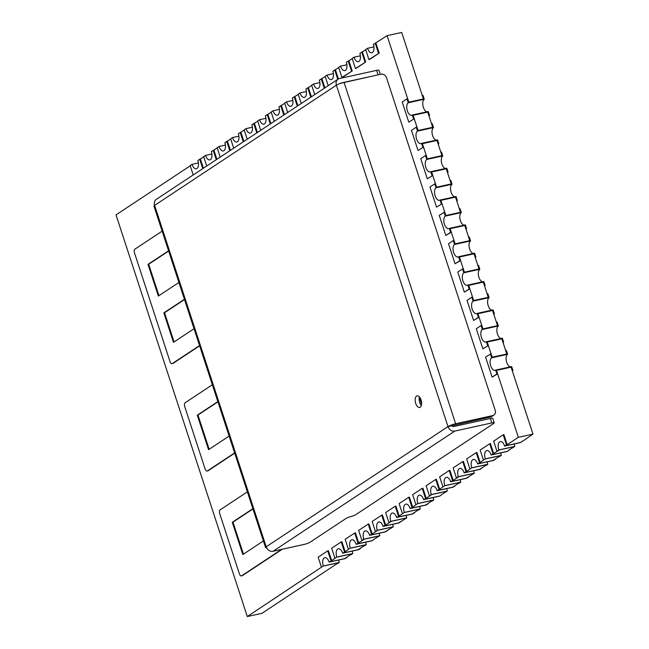 <?xml version="1.0" encoding="UTF-8"?>
<svg xmlns="http://www.w3.org/2000/svg" width="649" height="649" viewBox="0 0 649 649"><rect width="100%" height="100%" fill="white"/><g stroke="black" fill="none" stroke-linecap="round" stroke-linejoin="round"><path stroke-width="0.97" d="M199.543 345.56L172.31 363.562A3.026 1.541 77.6 0 1 172.034 363.683A3.026 1.541 77.6 0 1 170.03 361.623L134.489 252.883A3.026 1.541 77.6 0 1 134.911 249.151L162.145 231.149M234.63 452.913L207.396 470.914A3.026 1.541 77.6 0 1 207.12 471.036A3.026 1.541 77.6 0 1 205.125 468.976L184.697 406.493A3.026 1.541 77.6 0 1 185.127 402.769L212.353 384.76M281.617 549.387L241.679 575.793A3.026 1.541 77.6 0 1 241.396 575.906A3.026 1.541 77.6 0 1 239.4 573.854L219.711 513.602A3.026 1.541 77.6 0 1 220.133 509.879L247.366 491.869M252.859 508.694L232.293 522.291L242.84 554.562L263.405 540.958M217.853 401.585L197.288 415.19L208.564 449.684L229.129 436.087M184.421 299.294L163.856 312.891L173.478 342.331L194.043 328.735M168.57 250.798L148.004 264.394L158.356 296.066L178.921 282.469M168.651 251.049L148.686 264.248L158.956 295.668M184.503 299.546L164.538 312.745L174.078 341.934M217.934 401.836L197.977 415.036L209.165 449.286M252.94 508.946L232.983 522.145L243.448 554.157M282.299 549.232L242.361 575.639A3.026 1.541 77.6 0 1 242.085 575.76L241.396 575.906M234.711 453.156L208.086 470.768A3.026 1.541 77.6 0 1 207.81 470.882L207.12 471.036M199.624 345.812L172.999 363.416A3.026 1.541 77.6 0 1 172.715 363.529L172.034 363.683M148.004 264.394L148.686 264.248M163.856 312.891L164.538 312.745M197.288 415.19L197.977 415.036M232.293 522.291L232.983 522.145M421.566 404.1L419.343 397.293M522.429 441.077L520.644 442.561L504.638 446.082L506.496 444.849L503.218 434.806L493.646 441.133L496.931 451.177L499.276 449.927L513.903 446.715L499.276 449.927L492.047 454.714L506.658 451.501L492.047 454.714L493.702 453.619L490.417 443.583L489.719 443.738L480.146 450.057L483.432 460.1L485.29 458.867L501.304 455.355L499.438 456.58L500.387 455.647L485.776 458.859L500.403 455.647L493.175 460.425L478.548 463.637L483.432 460.1M472.277 467.783L486.904 464.57L479.676 469.349L465.049 472.561L471.791 467.799L487.805 464.278L485.939 465.511L486.888 464.57L472.277 467.783M481.923 467.856L480.146 469.341L464.14 472.861L465.998 471.628L462.713 461.585L453.148 467.913L456.434 477.956L458.778 476.715L473.397 473.494L458.778 476.715L451.55 481.493L466.16 478.281L468.505 477.039L466.647 478.264L450.641 481.785L453.197 480.398L449.919 470.363L449.213 470.517L439.649 476.837L442.934 486.88L444.792 485.655L460.798 482.134L458.94 483.359L459.89 482.426L445.279 485.639L459.898 482.426L452.669 487.204L438.051 490.417L442.934 486.88M454.925 485.712L453.148 487.196L437.142 490.709L439 489.484L435.714 479.441L426.15 485.768L429.435 495.812L431.78 494.562L446.398 491.35L431.78 494.562L424.551 499.341L439.162 496.136L424.551 499.341L426.198 498.254L422.921 488.21L422.215 488.364L412.65 494.692L415.936 504.735L417.794 503.502L433.8 499.981L431.942 501.215L432.891 500.282L418.281 503.494L432.899 500.274L425.671 505.06L411.052 508.272L415.936 504.735M387.429 530.347L385.652 531.823L369.638 535.344L371.496 534.119L368.218 524.076L358.654 530.403L361.931 540.439L364.284 539.197L378.902 535.985L364.284 539.197L357.055 543.976L371.658 540.763L357.055 543.976L358.702 542.889L355.417 532.845L354.719 532.999L345.154 539.327L348.432 549.37L350.29 548.137L366.304 544.616L364.446 545.85L365.387 544.917L350.784 548.121L365.403 544.909L358.175 549.687L343.556 552.907L348.432 549.37M337.277 557.053L351.904 553.84L344.676 558.619L330.049 561.831L336.79 557.061L352.805 553.548L350.947 554.773L351.888 553.84L337.277 557.053M400.928 521.423L399.151 522.899L383.137 526.42L385.003 525.187L381.717 515.144L372.153 521.471L375.43 531.515L377.783 530.274L392.402 527.061L377.783 530.274L370.555 535.052L385.157 531.839L387.51 530.598M414.427 512.491L412.65 513.976L396.636 517.488L398.502 516.263L395.217 506.22L385.652 512.548L388.929 522.591L391.282 521.342L405.901 518.129L391.282 521.342L384.054 526.12L398.664 522.916L401.009 521.666M404.781 512.418L419.4 509.205L412.172 513.984L397.553 517.196L404.295 512.434L420.301 508.913L418.443 510.138L419.392 509.205L404.781 512.418M323.778 565.977L338.405 562.764L261.92 613.337L247.301 616.55L323.291 565.993L339.305 562.472L337.439 563.705L338.389 562.764L323.778 565.977M365.736 49.778L359.862 53.356A6.547 3.334 -102.4 0 1 358.337 61.679A6.547 3.334 -102.4 0 1 354.013 57.217L352.156 58.451L355.433 68.494L356.131 68.34L365.703 62.012L362.418 51.969M352.237 58.702L346.355 62.28A6.547 3.334 -102.4 0 1 344.838 70.611A6.547 3.334 -102.4 0 1 340.514 66.149L338.648 67.374L341.934 77.418L342.631 77.263L352.204 70.936L348.919 60.901M338.737 67.634L332.856 71.212A6.547 3.334 -102.4 0 1 331.339 79.535A6.547 3.334 -102.4 0 1 327.015 75.073L325.149 76.306L328.216 85.676M325.238 76.558L319.357 80.135A6.547 3.334 -102.4 0 1 317.84 88.459A6.547 3.334 -102.4 0 1 313.516 83.997L311.65 85.23L314.716 94.6M311.739 85.481L305.857 89.059A6.547 3.334 -102.4 0 1 304.34 97.391A6.547 3.334 -102.4 0 1 300.016 92.929L298.151 94.154L301.217 103.524M298.232 94.413L292.358 97.991A6.547 3.334 -102.4 0 1 290.841 106.314A6.547 3.334 -102.4 0 1 286.509 101.852L284.651 103.086L287.718 112.455M284.733 103.337L278.859 106.915A6.547 3.334 -102.4 0 1 277.342 115.238A6.547 3.334 -102.4 0 1 273.01 110.776L271.152 112.009L274.219 121.379M271.233 112.261L265.36 115.838A6.547 3.334 -102.4 0 1 263.843 124.17A6.547 3.334 -102.4 0 1 259.511 119.708L257.653 120.933L260.72 130.311M257.734 121.193L251.861 124.77A6.547 3.334 -102.4 0 1 250.344 133.094A6.547 3.334 -102.4 0 1 246.012 128.632L244.154 129.865L247.212 139.235M244.235 130.116L238.361 133.694A6.547 3.334 -102.4 0 1 236.844 142.017A6.547 3.334 -102.4 0 1 232.512 137.564L230.655 138.789L233.713 148.159M230.736 139.048L224.862 142.618A6.547 3.334 -102.4 0 1 223.345 150.949A6.547 3.334 -102.4 0 1 219.013 146.487L217.155 147.721L220.214 157.09M217.237 147.972L211.363 151.55A6.547 3.334 -102.4 0 1 209.846 159.873A6.547 3.334 -102.4 0 1 205.514 155.411L203.656 156.644L206.715 166.014M203.737 156.896L197.864 160.473A6.547 3.334 -102.4 0 1 196.339 168.797A6.547 3.334 -102.4 0 1 192.015 164.343L190.157 165.568L193.215 174.938M190.238 165.828L116.017 214.9L247.301 616.55M488.275 297.315L483.31 282.145L468.692 285.357L483.31 282.145L484.43 285.609L485.136 285.455L484.527 285.852M473.656 300.528L472.521 297.072L471.823 297.226L473.097 301.128L489.111 297.615L487.829 293.705L487.131 293.859L488.259 297.323L473.656 300.528L468.692 285.357L469.827 288.813L469.122 288.967L467.848 285.065L483.854 281.544L485.136 285.455M477.956 313.694L492.575 310.482L497.54 325.66L482.913 328.873L477.956 313.694L479.084 317.158L478.386 317.312L477.112 313.402L493.118 309.881L494.4 313.792L493.694 313.946L492.567 310.482L477.956 313.694M497.523 325.66L496.396 322.204L497.093 322.05L498.375 325.952L482.361 329.473L481.087 325.563L476.301 328.727L482.864 348.813L488.348 345.495L487.221 342.039L501.839 338.819L487.221 342.039L492.177 357.21L506.788 353.997L501.839 338.819L502.959 342.283L503.656 342.128L503.048 342.534M479.011 268.978L474.054 253.808L459.435 257.02L460.563 260.476L459.865 260.63L458.583 256.728L474.597 253.207L475.871 257.109L475.173 257.264L474.038 253.808L459.427 257.02L464.392 272.191L479.003 268.978L477.867 265.522L478.573 265.368L479.846 269.27L463.84 272.791L462.559 268.889L463.264 268.735L464.392 272.191M469.746 240.641L464.789 225.471L450.171 228.683L455.127 243.854L469.738 240.641L468.61 237.185L469.308 237.031L470.582 240.933L454.576 244.454L453.294 240.552L454 240.398L455.127 243.854M423.432 98.948L401.699 32.45L387.08 35.663L408.813 102.161L423.424 98.948L422.296 95.492L422.994 95.338L424.268 99.24L408.262 102.761L406.988 98.859L402.202 102.015L408.765 122.101L414.249 118.783L413.121 115.327L418.078 130.498L432.688 127.285L431.561 123.829L432.258 123.675L433.532 127.577L417.526 131.098L416.244 127.196L411.466 130.36L418.029 150.438L423.513 147.12L422.385 143.664L427.342 158.835L441.953 155.63L440.817 152.166L441.523 152.012L442.796 155.922L426.791 159.435L425.509 155.533L420.73 158.697L427.293 178.775L432.778 175.465L431.642 172.001L436.599 187.18L451.209 183.967L450.082 180.503L450.779 180.349L452.061 184.259L436.047 187.78L434.773 183.87L429.987 187.034L436.55 207.12L442.034 203.802L440.906 200.338L445.863 215.517L460.474 212.304L455.525 197.126L440.906 200.338L455.525 197.126L456.645 200.59L457.35 200.436L456.742 200.841M451.225 183.967L446.261 168.789L431.642 172.001L446.261 168.789L447.38 172.253L448.086 172.099L447.477 172.496M441.961 155.622L437.004 140.452L422.377 143.664L436.988 140.452L438.124 143.908L438.821 143.762L438.213 144.159M432.696 127.285L427.74 112.115L413.121 115.327L427.74 112.115L428.859 115.571L429.557 115.417L428.948 115.822M506.496 444.849L505.555 445.782L520.157 442.569L505.555 445.782L518.356 437.312L532.983 434.1L511.104 367.164L496.485 370.376L511.104 367.164L512.223 370.62L512.921 370.465L512.312 370.871M522.51 441.328L532.983 434.1M508.93 450.008L514.803 446.423L498.789 449.944L496.931 451.177M473.762 470.744A6.547 3.334 -102.4 0 0 474.305 473.202L466.169 478.281L451.55 481.493L453.197 480.398M392.759 524.303A6.547 3.334 -102.4 0 0 393.302 526.769L385.173 531.839L370.555 535.052L372.202 533.965L368.916 523.921L368.218 524.076M373.929 539.27L379.803 535.693L363.797 539.214L361.931 540.439M406.258 515.379A6.547 3.334 -102.4 0 0 406.801 517.837L398.673 522.907L384.054 526.12L385.701 525.033L382.415 514.99L381.717 515.144M441.425 494.635L447.299 491.058L431.293 494.579L429.435 495.812M387.08 35.663L373.362 44.424A6.547 3.334 -102.4 0 1 371.845 52.756A6.547 3.334 -102.4 0 1 367.512 48.294L365.655 49.527L368.932 59.562L369.638 59.408L379.203 53.088L375.917 43.045M518.356 437.312L496.477 370.376L497.613 373.832L496.915 373.986L495.633 370.084L511.647 366.563L512.921 370.465M331.704 560.744L330.049 561.831L344.66 558.619L347.012 557.377L345.146 558.602L329.14 562.123L331.704 560.744L328.418 550.701L327.721 550.855L318.148 557.183L321.433 567.218M330.998 560.898L327.721 550.855M329.14 562.123A6.547 3.334 -102.4 0 0 324.808 557.661A6.547 3.334 -102.4 0 0 323.291 565.993M338.762 560.006A6.547 3.334 -102.4 0 0 339.305 562.472M371.496 534.119L372.202 533.965M369.638 535.344A6.547 3.334 -102.4 0 0 365.314 530.882A6.547 3.334 -102.4 0 0 363.797 539.214M379.259 533.227A6.547 3.334 -102.4 0 0 379.803 535.693M393.302 526.769L377.296 530.282L375.43 531.515M385.003 525.187L385.701 525.033M383.137 526.42A6.547 3.334 -102.4 0 0 378.813 521.958A6.547 3.334 -102.4 0 0 377.296 530.282M406.801 517.837L390.795 521.358L388.929 522.591M398.502 516.263L397.553 517.196L412.164 513.984L414.508 512.742M399.2 516.109L395.914 506.066L395.217 506.22M396.636 517.488A6.547 3.334 -102.4 0 0 392.312 513.034A6.547 3.334 -102.4 0 0 390.795 521.358M412.699 507.177L411.052 508.272L425.663 505.06L428.007 503.819L426.15 505.044L410.136 508.565L412.699 507.177L409.422 497.142L408.716 497.296L399.151 503.616L402.429 513.659M412.001 507.331L408.716 497.296M410.136 508.565A6.547 3.334 -102.4 0 0 405.812 504.103A6.547 3.334 -102.4 0 0 404.295 512.434M419.765 506.447A6.547 3.334 -102.4 0 0 420.301 508.913M441.507 494.887L439.649 496.12L423.643 499.641L426.198 498.254M425.501 498.408L422.215 488.364M423.643 499.641A6.547 3.334 -102.4 0 0 419.311 495.179A6.547 3.334 -102.4 0 0 417.794 503.502M433.264 497.523A6.547 3.334 -102.4 0 0 433.8 499.981M439 489.484L438.051 490.417L452.661 487.204L455.006 485.963M439.697 489.33L436.42 479.286L435.714 479.441M437.142 490.709A6.547 3.334 -102.4 0 0 432.81 486.247A6.547 3.334 -102.4 0 0 431.293 494.579M446.763 488.6A6.547 3.334 -102.4 0 0 447.299 491.058M452.499 480.552L449.213 470.517M450.641 481.785A6.547 3.334 -102.4 0 0 446.309 477.323A6.547 3.334 -102.4 0 0 444.792 485.655M460.263 479.668A6.547 3.334 -102.4 0 0 460.798 482.134M474.305 473.202L458.291 476.723L456.434 477.956M465.998 471.628L465.049 472.561L479.66 469.357L482.012 468.107M466.696 471.474L463.418 461.431L462.713 461.585M464.14 472.861A6.547 3.334 -102.4 0 0 459.808 468.4A6.547 3.334 -102.4 0 0 458.291 476.723M480.195 462.55L478.548 463.637L493.159 460.425L495.511 459.184L493.646 460.417L477.64 463.93L480.195 462.55L476.918 452.507L476.22 452.661L466.647 458.989L469.933 469.024M479.497 462.705L476.22 452.661M477.64 463.93A6.547 3.334 -102.4 0 0 473.308 459.468A6.547 3.334 -102.4 0 0 471.791 467.799M487.261 461.82A6.547 3.334 -102.4 0 0 487.805 464.278M374.011 539.522L372.153 540.755L356.139 544.268L358.702 542.889M357.997 543.043L354.719 532.999M356.139 544.268A6.547 3.334 -102.4 0 0 351.815 539.814A6.547 3.334 -102.4 0 0 350.29 548.137M365.76 542.158A6.547 3.334 -102.4 0 0 366.304 544.616M509.011 450.26L507.145 451.485L491.139 455.006L493.702 453.619M492.997 453.773L489.719 443.738M491.139 455.006A6.547 3.334 -102.4 0 0 486.807 450.544A6.547 3.334 -102.4 0 0 485.29 458.867M500.76 452.888A6.547 3.334 -102.4 0 0 501.304 455.355M507.202 444.695L503.916 434.652L503.218 434.806M504.638 446.082A6.547 3.334 -102.4 0 0 500.306 441.62A6.547 3.334 -102.4 0 0 498.789 449.944M514.259 443.965A6.547 3.334 -102.4 0 0 514.803 446.423M345.203 551.812L343.556 552.907L358.159 549.695L360.511 548.446L358.646 549.679L342.64 553.199L345.203 551.812L341.918 541.769L341.22 541.923L331.647 548.251L334.933 558.294M344.497 551.966L341.22 541.923M342.64 553.199A6.547 3.334 -102.4 0 0 338.307 548.738A6.547 3.334 -102.4 0 0 336.79 557.061M352.261 551.082A6.547 3.334 -102.4 0 0 352.805 553.548M492.177 357.21L491.05 353.754L485.566 357.064L492.129 377.15L497.613 373.832M506.788 353.997L505.66 350.541L506.358 350.387L507.632 354.289L491.626 357.81L490.352 353.908M492.129 377.15L496.915 373.986M491.626 357.81A6.547 3.334 -102.4 0 0 490.53 365.273A6.547 3.334 -102.4 0 0 495.033 370.336A6.547 3.334 -102.4 0 0 495.633 370.084M507.632 354.289A6.547 3.334 -102.4 0 0 506.382 361.144A6.547 3.334 -102.4 0 0 510.39 366.839M487.65 345.649L486.377 341.739L502.383 338.226L503.656 342.128M482.913 328.873L481.785 325.409L481.087 325.563M482.864 348.813L488.348 345.495M482.361 329.473A6.547 3.334 -102.4 0 0 481.266 336.936A6.547 3.334 -102.4 0 0 485.776 341.999A6.547 3.334 -102.4 0 0 486.377 341.739M498.375 325.952A6.547 3.334 -102.4 0 0 497.126 332.799A6.547 3.334 -102.4 0 0 501.133 338.502M471.823 297.226L467.037 300.39L473.6 320.476L479.084 317.158M473.6 320.476L478.386 317.312M473.097 301.128A6.547 3.334 -102.4 0 0 472.001 308.599A6.547 3.334 -102.4 0 0 476.512 313.662A6.547 3.334 -102.4 0 0 477.112 313.402M494.4 313.792L493.792 314.189M489.111 297.615A6.547 3.334 -102.4 0 0 487.861 304.462A6.547 3.334 -102.4 0 0 491.869 310.157M462.559 268.889L457.78 272.053L464.343 292.131L469.827 288.813M464.343 292.131L469.122 288.967M463.84 272.791A6.547 3.334 -102.4 0 0 462.737 280.263A6.547 3.334 -102.4 0 0 467.248 285.325A6.547 3.334 -102.4 0 0 467.848 285.065M479.846 269.27A6.547 3.334 -102.4 0 0 478.597 276.125A6.547 3.334 -102.4 0 0 482.605 281.82M453.294 240.552L448.516 243.716L455.079 263.794L460.563 260.476M455.079 263.794L459.865 260.63M454.576 244.454A6.547 3.334 -102.4 0 0 453.473 251.917A6.547 3.334 -102.4 0 0 457.983 256.988A6.547 3.334 -102.4 0 0 458.583 256.728M475.871 257.109L475.263 257.515M470.582 240.933A6.547 3.334 -102.4 0 0 469.332 247.788A6.547 3.334 -102.4 0 0 473.34 253.483M465.333 224.87L466.607 228.773L465.909 228.927L464.781 225.471L450.171 228.683L451.298 232.139L450.601 232.293L449.327 228.391L465.333 224.87M445.863 215.517L444.735 212.053L439.251 215.371L445.814 235.457L451.298 232.139M460.474 212.304L459.346 208.848L460.044 208.694L461.325 212.596L445.311 216.117L444.038 212.207M445.814 235.457L450.601 232.293M445.311 216.117A6.547 3.334 -102.4 0 0 444.216 223.581A6.547 3.334 -102.4 0 0 448.727 228.643A6.547 3.334 -102.4 0 0 449.327 228.391M466.607 228.773L465.998 229.178M461.325 212.596A6.547 3.334 -102.4 0 0 460.076 219.451A6.547 3.334 -102.4 0 0 464.084 225.146M441.336 203.956L440.063 200.046L456.069 196.533L457.35 200.436M436.607 187.18L435.471 183.716L434.773 183.87M436.55 207.12L442.034 203.802M436.047 187.78A6.547 3.334 -102.4 0 0 434.952 195.244A6.547 3.334 -102.4 0 0 439.462 200.306A6.547 3.334 -102.4 0 0 440.063 200.046M452.061 184.259A6.547 3.334 -102.4 0 0 450.812 191.106A6.547 3.334 -102.4 0 0 454.819 196.809M432.072 175.619L430.798 171.709L446.804 168.188L448.086 172.099M427.342 158.835L426.215 155.379L425.509 155.533M427.293 178.775L432.778 175.465M426.791 159.435A6.547 3.334 -102.4 0 0 425.687 166.907A6.547 3.334 -102.4 0 0 430.198 171.969A6.547 3.334 -102.4 0 0 430.798 171.709M442.796 155.922A6.547 3.334 -102.4 0 0 441.547 162.769A6.547 3.334 -102.4 0 0 445.555 168.464M422.815 147.274L421.534 143.372L437.548 139.851L438.821 143.762M418.078 130.498L416.95 127.042L416.244 127.196M418.029 150.438L423.513 147.12M417.526 131.098A6.547 3.334 -102.4 0 0 416.423 138.57A6.547 3.334 -102.4 0 0 420.933 143.632A6.547 3.334 -102.4 0 0 421.534 143.372M433.532 127.577A6.547 3.334 -102.4 0 0 432.283 134.432A6.547 3.334 -102.4 0 0 436.29 140.127M413.551 118.937L412.269 115.035L428.283 111.514L429.557 115.417M408.813 102.161L407.686 98.705L406.988 98.859M408.765 122.101L414.249 118.783M408.262 102.761A6.547 3.334 -102.4 0 0 407.166 110.225A6.547 3.334 -102.4 0 0 411.669 115.287A6.547 3.334 -102.4 0 0 412.269 115.035M424.268 99.24A6.547 3.334 -102.4 0 0 423.026 106.095A6.547 3.334 -102.4 0 0 427.026 111.79M373.897 46.89L367.512 48.294M368.932 59.562L379.203 53.088M378.497 53.242L375.219 43.199M360.398 55.814L354.013 57.217M355.433 68.494L365.703 62.012M364.998 62.166L361.72 52.123M346.899 64.746L340.514 66.149M341.934 77.418L352.204 70.936M351.498 71.09L348.221 61.055M338.405 78.951L335.419 69.824M333.399 73.67L327.015 75.073M337.78 79.348L334.722 69.978M324.898 87.866L321.92 78.748M319.9 82.593L313.516 83.997M324.281 88.272L321.223 78.902M311.398 96.79L308.421 87.68M306.401 91.525L300.016 92.929M310.782 97.204L307.715 87.834M297.899 105.722L294.922 96.604M292.902 100.449L286.509 101.852M297.283 106.128L294.216 96.758M284.4 114.646L281.423 105.527M279.403 109.373L273.01 110.776M283.783 115.051L280.717 105.682M270.901 123.57L267.923 114.459M265.903 118.305L259.511 119.708M270.284 123.983L267.218 114.613M257.402 132.501L254.424 123.383M252.404 127.228L246.012 128.632M256.785 132.907L253.718 123.537M243.902 141.425L240.917 132.307M238.897 136.152L232.512 137.564M243.286 141.831L240.219 132.461M230.403 150.349L227.418 141.239M225.398 145.084L219.013 146.487M229.787 150.763L226.72 141.393M216.904 159.281L213.919 150.162M211.898 154.008L205.514 155.411M216.279 159.686L213.221 150.317M203.397 168.205L200.419 159.086M198.399 162.94L192.015 164.343M202.78 168.61L199.722 159.24M420.195 407.248A5.955 3.026 -102.4 0 0 421.193 400.457A5.955 3.026 -102.4 0 0 417.096 395.858A5.955 3.026 -102.4 0 0 416.553 396.093A5.955 3.026 -102.4 0 0 415.555 402.875A5.955 3.026 -102.4 0 0 419.652 407.483A5.955 3.026 -102.4 0 0 420.195 407.248M493.832 415.109L491.707 416.512A4.762 4.024 -123.5 0 1 490.539 417.007L492.664 415.603A4.762 4.024 56.5 0 0 493.832 415.109A4.762 4.024 56.5 0 0 495.211 410.257L386.536 77.783A4.762 4.024 56.5 0 0 381.077 74.197L344.051 82.334L455.639 423.74A5.955 0.99 161.9 0 0 447.98 426.596A5.955 5.03 56.5 0 0 454.811 431.074L273.034 551.269A5.955 5.03 -123.5 0 1 266.212 546.791A5.955 0.99 161.9 0 0 265.555 547.537A5.955 0.99 161.9 0 0 266.609 547.756M273.034 551.269L304.057 544.446A4.762 0.787 161.9 0 0 310.181 542.166L345.901 518.551A4.762 0.787 -18.1 0 1 350.963 516.523A4.762 0.787 161.9 0 0 356.025 514.503L493.702 423.464A4.762 0.787 161.9 0 0 494.23 422.864A4.762 0.787 161.9 0 0 491.828 422.937L454.811 431.074M492.664 415.603L455.639 423.74M378.878 74.684A4.762 0.787 161.9 0 0 378.051 74.838L376.598 70.376L339.573 78.513A5.955 5.03 56.5 0 0 338.113 79.129A5.955 5.03 56.5 0 0 336.393 85.189A5.955 0.99 -18.1 0 1 344.051 82.334M376.598 70.376A4.762 0.787 -18.1 0 1 378.992 70.303L380.322 74.367M265.555 547.537L153.967 206.131A5.955 0.99 -18.1 0 1 154.624 205.384A5.955 5.03 -123.5 0 1 156.344 199.324L338.113 79.129M491.828 422.937L490.368 418.475L453.351 426.612A1.193 1.006 56.5 0 1 451.98 425.72L490.539 417.007M340.514 83.323L378.051 74.838M490.368 418.475A4.762 0.787 -18.1 0 1 492.769 418.402L494.23 422.864M419.432 396.945A5.955 3.026 -102.4 0 0 421.315 405.511M341.033 82.975A1.193 1.006 56.5 0 0 340.49 83.356M451.98 425.72L447.98 426.596L336.393 85.189L154.624 205.384L266.212 546.791L447.98 426.596M241.679 575.793L242.361 575.639M207.396 470.914L208.086 470.768M172.31 363.562L172.999 363.416"/></g></svg>
